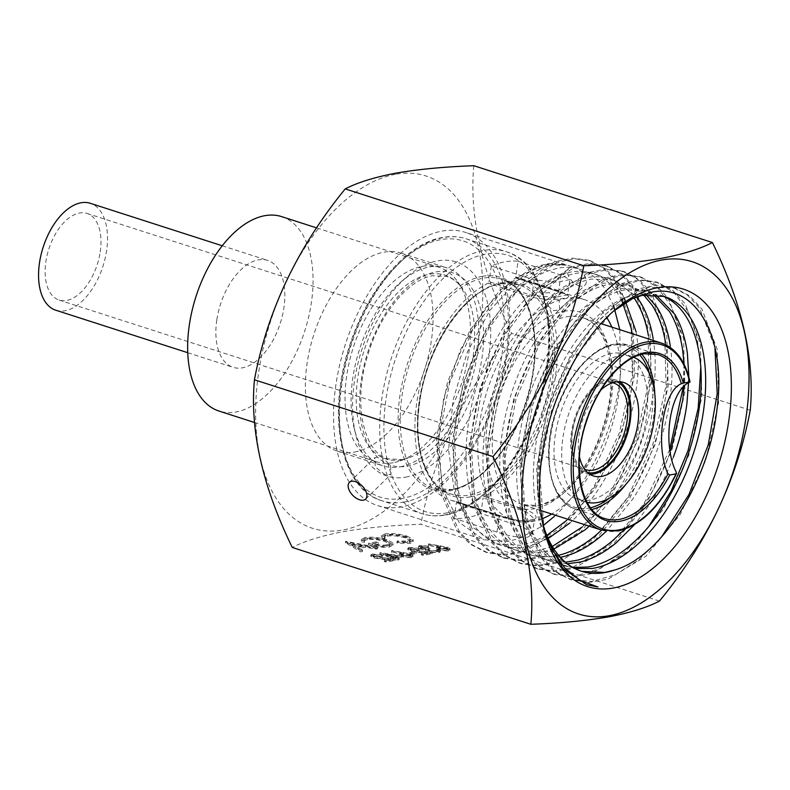 <?xml version="1.0" encoding="UTF-8"?>
<svg xmlns="http://www.w3.org/2000/svg" width="790" height="790" viewBox="0 0 790 790"><rect width="100%" height="100%" fill="white"/><g stroke="black" fill="none" stroke-linecap="round" stroke-linejoin="round"><path stroke-width="0.59" stroke-dasharray="3.95 2.96" d="M587.059 502.322A76.275 42.611 -72.1 0 1 585.133 501.788A76.275 42.611 -72.1 0 1 565.008 426.738A76.275 42.611 -72.1 0 1 619.34 355.885A76.275 42.611 -72.1 0 1 631.891 356.596A76.275 42.611 -72.1 0 1 633.768 357.287M611.658 353.406A76.275 42.611 107.9 0 0 557.325 424.269A76.275 42.611 107.9 0 0 577.451 499.32A76.275 42.611 107.9 0 0 590.002 500.021A76.275 42.611 107.9 0 0 644.334 429.168A76.275 42.611 107.9 0 0 624.209 354.118A76.275 42.611 107.9 0 0 611.658 353.406M589.774 474.217A49.138 27.453 -72.1 0 1 585.765 473.487A49.138 27.453 -72.1 0 1 572.799 425.139A49.138 27.453 -72.1 0 1 607.806 379.486A49.138 27.453 -72.1 0 1 615.894 379.941A49.138 27.453 -72.1 0 1 619.567 381.688M612.527 382.725A45.514 25.428 107.9 0 0 606.266 382.646A45.514 25.428 107.9 0 0 572.632 431.291A45.514 25.428 107.9 0 0 584.659 469.26M100.231 251.852A45.514 25.428 107.9 0 0 86.999 213.428A45.514 25.428 107.9 0 0 45.869 261.658A45.514 25.428 107.9 0 0 59.102 300.072A45.514 25.428 107.9 0 0 100.231 251.852M55.823 310.233A56.179 31.383 107.9 0 0 106.601 250.707A56.179 31.383 107.9 0 0 90.267 203.277M216.806 319.901A56.179 31.383 107.9 0 0 233.129 367.33A56.179 31.383 107.9 0 0 283.896 307.804A56.179 31.383 107.9 0 0 267.573 260.374A56.179 31.383 107.9 0 0 216.806 319.901M523.711 527.276L532.302 534.178L527.75 537.2C518.684 537.723 508.424 536.025 496.979 532.095L454.092 518.289A133.105 74.359 107.9 0 0 467.196 517.697A133.105 74.359 107.9 0 0 480.824 513.461L523.711 527.276L526.012 511.683L534.554 518.941L521.874 522.111L499.28 516.502L456.393 502.687A1.491 0.83 107.9 0 0 455.968 501.433A1.491 0.83 107.9 0 0 455.899 501.413A115.942 64.77 -72.1 0 1 450.547 500.129A115.942 64.77 -72.1 0 1 417.604 397.518A115.942 64.77 -72.1 0 1 488.121 283.195A1.491 0.83 107.9 0 0 489.04 281.655L531.917 295.47L555.074 297.356L567.655 294.749L569.916 279.512M393.242 462.713A102.147 57.058 -72.1 0 1 376.435 461.765A102.147 57.058 -72.1 0 1 349.476 361.257A102.147 57.058 -72.1 0 1 422.235 266.368A102.147 57.058 -72.1 0 1 439.052 267.306A102.147 57.058 -72.1 0 1 457.706 281.763A102.147 57.058 -72.1 0 1 462.061 382.024A102.147 57.058 -72.1 0 1 400.017 460.916A102.147 57.058 -72.1 0 1 393.242 462.713M541.891 518.813A115.942 64.77 -72.1 0 1 532.539 521.459A115.942 64.77 -72.1 0 1 513.451 520.383A115.942 64.77 -72.1 0 1 482.858 406.297A115.942 64.77 -72.1 0 1 565.452 298.581A115.942 64.77 -72.1 0 1 584.531 299.657A115.942 64.77 -72.1 0 1 606.71 317.531M518.072 261.243L560.949 275.058L569.906 279.512L557.315 282.188L534.218 279.877L491.341 266.062A133.105 74.359 -72.1 0 1 518.072 261.243L515.771 276.836A1.491 0.83 107.9 0 0 516.206 278.1A1.491 0.83 107.9 0 0 516.275 278.12L559.152 291.925C569.876 294.966 571.585 297.06 564.267 298.205C554.412 300.161 543.323 299.756 530.999 297L488.121 283.195M455.899 501.413L498.776 515.228C510.863 519.524 521.726 521.479 531.354 521.084C538.899 518.388 537.427 514.744 526.93 510.143L484.043 496.337A1.491 0.83 107.9 0 0 483.134 497.868L526.012 511.683A1.491 0.83 -72.1 0 1 526.93 510.143M587.582 472.548A47.756 26.672 -72.1 0 1 573.303 426.432A47.756 26.672 -72.1 0 1 607.609 380.82A47.756 26.672 -72.1 0 1 616.822 381.777M281.665 216.628A102.147 57.058 -72.1 0 1 308.613 317.126A102.147 57.058 -72.1 0 1 235.855 412.025A102.147 57.058 -72.1 0 1 219.037 411.077M611.885 327.119A115.942 64.77 -72.1 0 1 551.687 514.043M516.275 278.12A115.942 64.77 -72.1 0 1 521.627 279.403A115.942 64.77 -72.1 0 1 554.56 382.014A115.942 64.77 -72.1 0 1 484.043 496.337M491.341 266.062L489.04 281.655M480.824 513.461L483.134 497.868M454.092 518.289L456.393 502.687M559.152 291.925A1.491 0.83 -72.1 0 1 559.083 291.905L567.793 295.381L567.655 294.739L558.649 290.651L515.771 276.836M579.445 456.61A49.138 27.453 -72.1 0 1 600.913 389.964M578.981 285.723A11.643 6.636 45.7 0 1 569.323 277.576A11.643 6.636 45.7 0 1 568.8 268.333A11.643 6.636 45.7 0 1 574.883 267.603A11.643 6.636 45.7 0 1 584.531 275.75A11.643 6.636 45.7 0 1 585.064 284.993A11.643 6.636 45.7 0 1 578.981 285.723M549.297 292.567L543.362 293.149L543.964 302.313L553.385 310.687L559.616 309.818L559.182 300.486L549.297 292.567M385.174 474.82L375.299 466.91L374.845 457.578L381.086 456.699L390.497 465.073L391.109 474.237L385.174 474.82M405.675 477.15A112.516 62.854 107.9 0 0 488.832 356.892A112.516 62.854 107.9 0 0 437.611 260.868A112.516 62.854 107.9 0 0 406.84 276.875A112.516 62.854 107.9 0 0 355.856 435.191A112.516 62.854 107.9 0 0 405.675 477.15M400.165 466.811A104.004 58.105 107.9 0 0 474.257 370.194A104.004 58.105 107.9 0 0 446.804 267.85A104.004 58.105 107.9 0 0 429.691 266.882A104.004 58.105 107.9 0 0 401.241 281.675A104.004 58.105 107.9 0 0 354.108 428.032A104.004 58.105 107.9 0 0 383.041 465.853A104.004 58.105 107.9 0 0 400.165 466.811M354.453 452.097A104.004 58.105 107.9 0 0 428.545 355.47A104.004 58.105 107.9 0 0 401.103 253.126A104.004 58.105 107.9 0 0 383.979 252.168A104.004 58.105 107.9 0 0 309.887 348.785A104.004 58.105 107.9 0 0 337.34 451.13A104.004 58.105 107.9 0 0 354.453 452.097M395.484 174.284A185.038 103.372 107.9 0 0 258.725 372.06A185.038 103.372 107.9 0 0 342.959 529.971A185.038 103.372 107.9 0 0 479.708 332.205A185.038 103.372 107.9 0 0 395.484 174.284M659.462 601.091L420.882 524.264C391.356 525.35 365.533 527.799 343.423 531.63C321.757 535.729 304.713 541.002 292.27 547.46M546.779 535.373L531.482 542.552L520.59 545.337L496.179 543.757L471.304 526.268L454.704 493.671L448.592 450.112L452.907 400.836L467.325 352.073L490.136 309.986L518.447 279.848L548.112 265.272L566.351 265.114L564.248 264.443L545.347 264.383L514.527 278.574L485.1 308.357L460.402 349.851L443.763 397.923L437.591 446.617L443.131 489.968L459.099 522.348L483.865 539.787L508.246 541.367L519.109 538.573L543.273 525.538M548.171 538.553L534.524 544.468L525.064 546.779C516.591 548.161 508.562 547.668 500.978 545.298C490.531 541.97 481.554 535.344 474.04 525.429C466.574 515.445 461.113 502.904 457.647 487.815C454.24 472.677 453.055 456.107 454.112 438.104C455.228 420.082 458.457 401.972 463.819 383.772C469.23 365.592 476.34 348.666 485.139 333.005C493.977 317.392 503.822 304.199 514.685 293.436C525.557 282.741 536.598 275.266 547.816 271.01L557.375 268.264C565.107 266.753 572.434 267.02 579.346 269.064L465.626 232.438A143.484 80.155 107.9 0 0 442.005 231.105A143.484 80.155 107.9 0 0 339.799 364.407A143.484 80.155 107.9 0 0 377.66 505.59A143.484 80.155 107.9 0 0 401.281 506.923A143.484 80.155 107.9 0 0 503.487 373.621A143.484 80.155 107.9 0 0 465.626 232.438M579.346 269.064C589.143 272.037 597.477 278.297 604.36 287.866L613.613 305.513M619.775 329.667L620.594 373.354C618.876 391.119 615.025 409.003 609.051 427.005C603.017 444.987 595.275 461.735 585.834 477.249C576.354 492.713 565.847 505.778 554.313 516.433M632.148 333.647L632.968 377.344C631.25 395.099 627.398 412.982 621.414 430.985C615.38 448.967 607.648 465.715 598.198 481.228C588.718 496.693 578.211 509.757 566.687 520.413M552.319 546.453L537.427 550.758C528.964 552.141 520.936 551.647 513.342 549.287C502.894 545.949 493.918 539.323 486.403 529.418C478.938 519.425 473.477 506.894 470.01 491.805C466.604 476.656 465.429 460.086 466.485 442.084C467.591 424.072 470.83 405.961 476.192 387.762C481.604 369.572 488.704 352.646 497.512 336.984C506.351 321.372 516.196 308.179 527.049 297.415C537.921 286.721 548.961 279.245 560.179 274.989L569.738 272.244C577.48 270.733 584.798 271.01 591.72 273.054C601.506 276.016 609.841 282.287 616.723 291.846L621.513 299.608M591.72 273.054L597.339 274.851C607.036 278.1 615.262 284.637 621.997 294.443L624.179 297.85M553.918 549.001L541.891 552.2C532.954 553.662 524.511 553.03 516.561 550.314C506.212 546.69 497.354 539.807 489.988 529.656C482.67 519.425 477.367 506.686 474.079 491.429C470.84 476.123 469.843 459.444 471.087 441.383C472.371 423.302 475.778 405.191 481.298 387.031C486.867 368.9 494.115 352.083 503.023 336.57C511.969 321.115 521.904 308.12 532.806 297.593C543.727 287.135 554.778 279.917 565.966 275.937L574.202 273.676C582.378 272.086 590.091 272.481 597.339 274.851M636.049 331.682C638.676 346.682 639.061 363.084 637.214 380.889C635.318 398.713 631.289 416.607 625.157 434.559C618.965 452.492 611.095 469.142 601.536 484.497C591.937 499.813 581.351 512.68 569.778 523.099M648.422 335.661C651.039 350.661 651.424 367.064 649.587 384.868C647.682 402.703 643.662 420.586 637.52 438.539C631.329 456.472 623.458 473.121 613.899 488.477C604.311 503.793 593.725 516.66 582.141 527.078M558.579 555.311L554.254 556.18C545.317 557.641 536.874 557.009 528.935 554.294C518.576 550.679 509.718 543.787 502.351 533.635C495.034 523.414 489.731 510.666 486.443 495.419C483.213 480.113 482.216 463.424 483.45 445.363C484.744 427.281 488.151 409.171 493.671 391.02C499.24 372.88 506.479 356.063 515.396 340.559C524.343 325.095 534.267 312.099 545.169 301.573C556.091 291.115 567.151 283.896 578.339 279.927L586.575 277.665C594.751 276.075 602.464 276.46 609.702 278.831C619.399 282.089 627.625 288.617 634.36 298.423M560.347 557.325L534.326 556.042L532.174 555.291C521.913 551.39 513.174 544.241 505.956 533.852C498.776 523.385 493.641 510.439 490.531 495.024C487.469 479.56 486.66 462.772 488.072 444.651C489.543 426.511 493.118 408.4 498.796 390.3C504.524 372.228 511.9 355.51 520.926 340.164C529.981 324.868 539.985 312.07 550.936 301.78C561.897 291.559 572.967 284.607 584.126 280.914L591.029 279.097L613.879 280.174L609.702 278.831M613.879 280.174L636.543 296.724M653.182 338.89C655.631 354.048 655.838 370.559 653.814 388.433C651.73 406.317 647.543 424.2 641.243 442.104C634.893 459.987 626.885 476.528 617.217 491.726L591.019 524.392M665.555 342.87C667.994 358.038 668.202 374.549 666.177 392.413C664.094 410.296 659.907 428.19 653.606 446.083C647.257 463.967 639.248 480.508 629.581 495.715L601.575 530.11M565.462 562.253L544.537 559.271C534.277 555.37 525.538 548.221 518.319 537.832C511.15 527.365 506.005 514.428 502.894 499.013C499.843 483.549 499.023 466.752 500.435 448.631C501.917 430.501 505.491 412.38 511.17 394.289C516.887 376.208 524.264 359.49 533.289 344.144C542.345 328.847 552.348 316.049 563.3 305.76C574.261 295.539 585.331 288.587 596.49 284.894L603.402 283.077L626.243 284.163L643.06 294.255M567.378 563.793L551.153 561.463L547.786 560.238C537.625 556.051 529.004 548.645 521.933 538.02C514.912 527.315 509.935 514.171 507.002 498.599C504.129 482.986 503.487 466.09 505.087 447.91C506.736 429.73 510.478 411.61 516.314 393.578C522.2 375.556 529.705 358.956 538.829 343.769C547.993 328.64 558.076 316.049 569.067 305.997C580.077 296.013 591.147 289.328 602.276 285.911L607.865 284.519L630.706 285.595L645.173 293.623M670.295 346.119C672.567 361.435 672.596 378.055 670.384 395.978C668.123 413.911 663.768 431.804 657.31 449.648C650.802 467.473 642.665 483.905 632.889 498.944L606.384 531.216M669.673 453.628C663.175 471.452 655.029 487.884 645.252 502.924L624.732 529.191M684.11 364.358L684.031 386.221M572.898 567.457L560.149 564.218C549.988 560.031 541.377 552.625 534.307 541.999C527.276 531.295 522.299 518.161 519.366 502.588C516.492 486.966 515.85 470.07 517.45 451.9C519.109 433.71 522.852 415.599 528.678 397.558C534.563 379.546 542.068 362.936 551.203 347.758C560.367 332.62 570.439 320.029 581.43 309.976C592.441 300.002 603.511 293.307 614.65 289.891L620.229 288.498L643.07 289.584L653.261 294.453M574.962 568.553L563.408 565.146C553.346 560.683 544.853 553.02 537.941 542.157C531.068 531.216 526.249 517.885 523.494 502.163C520.798 486.383 520.343 469.388 522.121 451.169C523.948 432.94 527.858 414.829 533.852 396.857C539.886 378.904 547.519 362.422 556.752 347.403C566.025 332.432 576.177 320.049 587.207 310.233C598.247 300.506 609.327 294.078 620.427 290.947L624.692 289.94L647.533 291.016L655.67 294.631M688.85 377.008L688.831 378.696M673.356 457.183C666.701 474.938 658.435 491.262 648.551 506.133L634.745 524.451M581.41 571.21L575.772 569.126C565.719 564.662 557.226 556.999 550.304 546.137C543.431 535.195 538.612 521.864 535.867 506.143C533.161 490.373 532.707 473.378 534.484 455.149C536.321 436.919 540.232 418.819 546.216 400.836C552.25 382.893 559.883 366.402 569.126 351.382C578.389 336.412 588.54 324.028 599.571 314.223C610.621 304.486 621.69 298.057 632.8 294.927L637.056 293.92L659.907 294.996L663.6 296.388M500.978 545.298L496.179 543.757M513.342 549.287L516.561 550.314M534.326 556.042L528.935 554.294M638.577 296.023C627.507 298.857 616.427 305.029 605.347 314.509C594.278 324.078 584.057 336.254 574.686 351.046C565.354 365.898 557.592 382.261 551.4 400.145C545.574 417.12 541.604 434.303 539.491 451.673A143.484 80.155 107.9 0 0 541.496 519.03A143.484 80.155 107.9 0 0 542.868 524.185M544.103 529.774L539.629 472.706L551.302 411.432L576.71 354.957L611.45 312.899L614.906 309.927M539.491 451.673L537.802 488.892L543.293 526.219M410.109 555.251L391.425 551.993L402.14 554.126L399.217 555.024L401.853 556.723L411.442 557.71L412.834 556.97L410.109 555.251L410.316 553.82L391.643 550.561L391.425 551.993M377.531 548.803L345.516 542.74L360.625 551.855L362.363 551.538L357.445 548.635L365.523 547.174L375.783 549.119L377.531 548.803L377.738 547.371L345.724 541.308L345.516 542.74M406.741 537.556C398.535 535.195 391.257 534.455 384.898 535.334L381.432 537.101L382.054 538.326L384.868 538.533L384.473 537.615L387.416 536.094C392.64 535.373 398.594 535.976 405.3 537.891L410.198 541.061L407.245 542.542L396.955 542.424L396.955 543.125L409.654 543.323C412.666 542.819 413.743 541.93 412.884 540.666L406.741 537.556L406.949 536.114C398.743 533.764 391.465 533.023 385.115 533.902L384.898 535.334M385.115 533.902L381.639 535.669L382.261 536.894L385.086 537.091L384.691 536.173L387.633 534.662C392.847 533.941 398.812 534.544 405.507 536.459L410.415 539.629L407.452 541.101L397.163 540.982L397.163 541.693L409.862 541.881C412.874 541.377 413.95 540.498 413.091 539.234L413.209 541.565L413.091 539.234L406.949 536.114M386.764 541.219C378.519 538.849 371.201 538.089 364.802 538.968L361.208 540.903L361.415 541.9L364.506 542.207L364.555 540.005L364.506 542.207C363.904 541.081 364.822 540.251 367.271 539.728C372.436 539.027 378.371 539.61 385.066 541.476L389.806 544.616L386.695 546.245C382.814 546.897 378.035 546.552 372.357 545.189L378.291 544.113L375.872 543.342L368.338 544.695C376.119 547.085 383.091 547.845 389.243 546.996L392.906 545.199L392.512 544.172L386.764 541.219L386.972 539.787C378.736 537.407 371.409 536.657 365.01 537.526L364.802 538.968M447.12 548.576L428.437 545.317L439.151 547.45L436.238 548.349L438.865 550.047L448.453 551.045L449.846 550.294L447.12 548.576L447.338 547.144L428.654 543.885L428.437 545.317M421.712 548.833L420.527 547.993L421.633 547.45L428.348 547.608L419.836 546.868L418.394 547.628L420.527 549.05L425.721 549.939L425.78 550.689L428.121 551.845L438.45 552.842L440.06 552.042L437.7 550.363L436.495 550.581L437.887 551.657L438.104 550.117L437.887 551.558L436.613 552.269L429.474 551.677L427.834 550.581L429.849 549.731L421.712 548.833L421.929 547.401L420.744 546.562L421.84 546.018L421.633 547.45M421.84 546.018L428.555 546.176L420.043 545.436L418.611 546.196L420.734 547.618L425.928 548.507L425.78 550.689L425.988 549.257L428.338 550.403L428.121 551.845M411.728 551.045L410.02 549.889L411.047 549.366L419.421 549.899L409.171 548.793L407.729 549.514L410.385 551.213L427.499 553.681L421.277 554.807L423.094 555.39L432.17 553.75L411.728 551.045L411.946 549.603L410.227 548.457L411.264 547.934L411.047 549.366M410.859 554.629L416.004 553.711L414.187 553.119L409.042 554.047L410.859 554.629L411.067 553.198L416.212 552.269L416.004 553.711M395.02 558.402L401.36 557.256L380.02 554.047L392.008 558.036L390.467 558.313L397.903 559.932L399.098 559.715L395.02 558.402L395.237 556.97L401.577 555.824L401.36 557.256M374.717 557.72L373.008 556.565L374.035 556.042L382.409 556.575L372.159 555.469L370.717 556.19L373.374 557.888L390.487 560.357L384.266 561.483L386.073 562.065L395.158 560.426L374.717 557.72L374.924 556.279L373.216 555.133L374.243 554.6L374.035 556.042M473.832 165.712C469.132 215.897 481.742 271.79 511.663 333.39C464.204 391.287 433.947 454.922 420.882 524.264M750.243 410.217L511.663 333.39M382.261 536.894L382.054 538.326M385.086 537.091L384.868 538.533M387.633 534.662L387.416 536.094M405.507 536.459L405.3 537.891M407.452 541.101L407.245 542.542M397.163 540.982L396.955 542.424M397.163 541.693L396.955 543.125M409.862 541.881L409.654 543.323M365.01 537.526L361.415 539.471L361.415 541.9M361.632 540.459L364.713 540.765C364.111 539.639 365.039 538.82 367.478 538.296L367.271 539.728M367.478 538.296C372.653 537.595 378.588 538.178 385.273 540.044L385.066 541.476M385.273 540.044L390.013 543.184L386.903 544.814L386.695 546.245M386.903 544.814C383.031 545.465 378.252 545.12 372.564 543.757L372.357 545.189M372.564 543.757L378.509 542.681L378.291 544.113M378.509 542.681L376.089 541.9L375.872 543.342M376.089 541.9L368.545 543.263L368.338 544.695M368.545 543.263C376.326 545.643 383.298 546.413 389.46 545.564L389.243 546.996M389.46 545.564L393.114 543.757L392.729 542.74L392.512 544.172M392.729 542.74L386.972 539.787M345.724 541.308L345.289 542.789M345.497 541.348L360.832 550.423L360.625 551.855M360.832 550.423L362.571 550.107L362.363 551.538M362.571 550.107L357.653 547.203L357.445 548.635M357.653 547.203L365.731 545.742L365.523 547.174M365.731 545.742L376 547.687L375.783 549.119M376 547.687L377.738 547.371M362.452 545.12L356.083 546.275L350.227 542.809L362.452 545.12L362.235 546.562L355.865 547.707L350.01 544.241L362.235 546.562M356.083 546.275L355.865 547.707M350.227 542.809L350.01 544.241M428.654 543.885L428.476 545.791M428.694 544.359L439.359 546.018L439.151 547.45M439.359 546.018L437.808 546.216L437.591 547.648M437.808 546.216L436.445 546.917L439.072 548.615L438.865 550.047M439.072 548.615L448.671 549.603L448.453 551.045M448.671 549.603L450.053 548.862L447.338 547.144M446.785 549.03L440.376 548.428L438.756 547.332L439.872 546.749L446.202 547.381L447.841 548.487L446.785 549.03L446.577 550.472L440.158 549.86L438.539 548.764L439.655 548.191L445.985 548.813L447.634 549.929L446.577 550.472M440.376 548.428L440.158 549.86M439.872 546.749L439.655 548.191M446.202 547.381L445.985 548.813M427.36 546.394L427.143 547.826M428.555 546.176L428.348 547.608M420.043 545.436L419.836 546.868M420.734 547.618L420.527 549.05M425.928 548.507L425.988 549.257L425.928 548.507M428.338 550.403L438.657 551.41L438.45 552.842M438.657 551.41L440.267 550.61L437.907 548.932L437.7 550.363M437.907 548.932L436.712 549.149L436.495 550.581M436.712 549.149L438.104 550.117L436.831 550.827L436.613 552.269M436.831 550.827L429.681 550.245L429.474 551.677M429.681 550.245L428.052 549.139L430.056 548.3L429.849 549.731M430.056 548.3L428.249 547.707L427.834 550.581M428.249 547.707L421.929 547.401M411.264 547.934L418.433 548.685L418.226 550.117M418.433 548.685L419.638 548.467L419.421 549.899M419.638 548.467L409.388 547.361L409.171 548.793M409.388 547.361L407.946 548.082L410.603 549.781L410.385 551.213M410.603 549.781L427.706 552.25L427.499 553.681M427.706 552.25L421.485 553.365L421.277 554.807M421.485 553.365L423.302 553.948L423.094 555.39M423.302 553.948L432.387 552.319L432.17 553.75M432.387 552.319L419.885 550.897L419.678 552.329M419.885 550.897L411.946 549.603M416.212 552.269L414.394 551.687L414.187 553.119M414.394 551.687L409.26 552.615L409.042 554.047M409.26 552.615L411.067 553.198M391.643 550.561L391.465 552.467M391.672 551.035L402.347 552.694L402.14 554.126M402.347 552.694L400.797 552.891L400.579 554.323M400.797 552.891L399.434 553.593L402.061 555.291L401.853 556.723M402.061 555.291L411.649 556.279L411.442 557.71M411.649 556.279L413.042 555.538L410.316 553.82M409.773 555.706L403.354 555.103L401.735 554.007L402.861 553.425L409.181 554.057L410.83 555.163L409.773 555.706L409.566 557.148L403.147 556.535L401.527 555.439L402.643 554.866L408.973 555.489L410.612 556.604L409.566 557.148M403.354 555.103L403.147 556.535M402.861 553.425L402.643 554.866M409.181 554.057L408.973 555.489M401.577 555.824L380.227 552.615L380.02 554.047M380.227 552.615L379.773 554.096M379.99 552.654L392.225 556.595L392.008 558.036M392.225 556.595L390.675 556.881L390.467 558.313M390.675 556.881L392.492 557.463L392.284 558.895M392.492 557.463L394.032 557.187L393.825 558.619M394.032 557.187L398.111 558.49L397.903 559.932M398.111 558.49L399.315 558.283L399.098 559.715M399.315 558.283L395.237 556.97M397.41 555.666L393.42 556.377L385.747 553.909L397.41 555.666L397.192 557.098L393.213 557.819L385.53 555.34L397.192 557.098M393.42 556.377L393.213 557.819M385.747 553.909L385.53 555.34M374.243 554.6L381.422 555.36L381.215 556.792M381.422 555.36L382.627 555.143L382.409 556.575M382.627 555.143L372.376 554.037L372.159 555.469M372.376 554.037L370.935 554.758L373.591 556.456L373.374 557.888M373.591 556.456L390.695 558.925L390.487 560.357M390.695 558.925L384.473 560.041L384.266 561.483M384.473 560.041L386.29 560.624L386.073 562.065M386.29 560.624L395.365 558.994L395.158 560.426M395.365 558.994L382.874 557.572L382.656 559.004M382.874 557.572L374.924 556.279M546.532 538.118L538.79 499.152L540.113 454.24L550.314 407.68L568.326 363.894L592.332 327.07L619.962 300.684L648.481 287.264L675.085 288.064L689.7 295.914L701.905 309.107L717.251 349.308L718.624 402.505L705.668 460.55L680.19 514.557L645.904 556.239L607.875 579.208L589.221 582.428L571.733 579.909L556.071 571.723L542.809 558.194L525.36 517.312L521.884 463.434L532.727 404.717L556.111 350.039L588.283 307.675L624.209 284.025L641.816 280.47L658.258 282.642L672.863 290.493L685.068 303.676L700.414 343.887L701.797 397.084L688.841 455.129L663.363 509.125L629.087 550.808L591.058 573.787L572.394 577.006L554.906 574.498L539.244 566.312L525.992 552.783L508.533 511.91L505.047 458.032L515.9 399.306L539.274 344.628L571.447 302.264L607.372 278.613L624.979 275.048L641.421 277.221L656.026 285.072L668.231 298.255L683.587 338.456L684.97 391.652L672.023 449.688L646.546 503.694L612.26 545.386L574.231 568.365L555.577 571.585L538.089 569.077L522.427 560.9L509.165 547.371L491.706 506.499L488.22 452.631L499.063 393.904L522.437 339.226L554.61 296.852L590.535 273.192L608.142 269.627L624.584 271.8L639.189 279.64L651.404 292.823L666.75 333.015L668.143 386.211L655.196 444.257L629.729 498.263L595.443 539.955L557.414 562.944L538.76 566.163L521.272 563.665L505.61 555.479L492.338 541.97L474.879 501.097L471.383 447.229L482.226 388.512L505.59 333.824L537.763 291.451L573.688 267.78L591.295 264.206L607.737 266.368L622.352 274.209L634.558 287.392L649.923 327.574L651.315 380.76L638.379 438.806L612.912 492.822L578.636 534.524L540.607 557.513L521.943 560.752L504.454 558.254L488.793 550.077L475.521 536.558L458.062 495.705L454.556 441.837L465.389 383.111L488.753 328.423L520.916 286.039L556.841 262.369L574.449 258.794L590.89 260.947L605.505 268.788L617.731 281.961L633.096 322.162L634.479 375.378L621.533 433.443L596.045 487.46L561.739 529.152L523.701 552.121L505.037 555.281L487.539 552.733L472.153 544.764L459.188 531.482L442.183 491.4L438.598 439.072L449.688 382.488L472.104 330.961L501.917 291.056L534.949 268.096L551.163 264.048L566.351 265.114M586.654 584.719L570.795 576.463L557.543 562.934L540.093 522.052L536.607 468.174L547.46 409.457L570.834 354.779L603.017 312.415L638.942 288.775L656.549 285.21L672.981 287.392L687.428 295.104L699.535 308.051L714.93 347.481M661.516 537.002L638.952 559.715L615.193 574.844L591.631 581.489L569.63 579.238L553.968 571.052L540.706 557.523L523.257 516.64L519.781 462.762L530.623 404.036L554.007 349.358L586.18 307.004L622.105 283.353L639.712 279.788L656.154 281.961L673.89 292.478L687.774 310.993L696.928 336.441L700.779 367.301M648.797 526.436L625.492 551.45L600.677 568.326L575.92 575.95L552.803 573.817L537.141 565.63L523.889 552.111L506.43 511.229L502.944 457.351L513.796 398.634L537.17 343.946L569.343 301.582L605.268 277.932L622.875 274.367L639.317 276.54L657.063 287.056L670.937 305.572L680.101 331.03L683.952 361.889M684.012 364.16L683.241 386.991M669.693 449.678L644.176 503.437L609.949 544.903L572.019 567.724L553.425 570.913L535.985 568.405L520.324 560.219L507.062 546.7L489.603 505.817L486.117 451.949L496.959 393.223L520.333 338.545L552.506 296.171L588.432 272.52L606.039 268.956L622.471 271.118L637.086 278.959L649.301 292.142L664.647 332.333L666.039 385.53L653.093 443.575L627.625 497.582L593.339 539.274L555.311 562.263L536.657 565.492L519.168 562.984L503.507 554.807L490.235 541.288L472.776 500.416L469.28 446.548L480.123 387.831L503.487 333.143L535.66 290.769L571.585 267.099L589.192 263.534L605.634 265.697L620.239 273.538L632.454 286.711L647.82 326.902L649.212 380.089L636.276 438.134L610.808 492.14L576.532 533.843L538.504 556.841L519.84 560.071L502.351 557.572L486.689 549.396L473.417 535.887L455.958 495.024L452.453 441.156L463.286 382.439L486.64 327.751L518.813 285.368L554.738 261.688L572.345 258.113L588.787 260.275L603.402 268.106L615.627 281.289L630.993 321.49L632.375 374.697L619.429 432.762L593.942 486.788L559.636 528.48L521.598 551.44L502.934 554.61L485.435 552.062L470.05 544.093L457.084 530.801L440.079 490.728L436.495 438.401L447.584 381.807L470.001 330.289L499.813 290.374L532.845 267.415L549.06 263.376L564.248 264.443M401.764 459.77A96.499 53.908 -72.1 0 1 357.831 377.413A96.499 53.908 -72.1 0 1 429.158 274.268A96.499 53.908 -72.1 0 1 462.663 288.824A96.499 53.908 -72.1 0 1 466.772 383.545A96.499 53.908 -72.1 0 1 408.163 458.072A96.499 53.908 -72.1 0 1 401.764 459.77M538.592 505.531A98.187 54.856 107.9 0 0 608.537 414.316A98.187 54.856 107.9 0 0 582.625 317.699A98.187 54.856 107.9 0 0 566.46 316.79A98.187 54.856 107.9 0 0 496.515 408.005A98.187 54.856 107.9 0 0 522.427 504.622A98.187 54.856 107.9 0 0 538.592 505.531M563.566 311.349A102.66 57.354 -72.1 0 1 610.295 398.97A102.66 57.354 -72.1 0 1 534.425 508.701A102.66 57.354 -72.1 0 1 487.687 421.08A102.66 57.354 -72.1 0 1 563.566 311.349M500.514 283.679A109.978 61.442 -72.1 0 1 518.615 284.706A109.978 61.442 -72.1 0 1 547.638 392.916A109.978 61.442 -72.1 0 1 469.3 495.083A109.978 61.442 -72.1 0 1 451.199 494.066A109.978 61.442 -72.1 0 1 422.176 385.856A109.978 61.442 -72.1 0 1 500.514 283.679M470.267 496.9A111.469 62.272 107.9 0 0 552.644 377.758A111.469 62.272 107.9 0 0 501.907 282.632A111.469 62.272 107.9 0 0 419.52 401.764A111.469 62.272 107.9 0 0 470.267 496.9M452.097 489.543A109.978 61.442 107.9 0 0 530.436 387.376A109.978 61.442 107.9 0 0 501.413 279.166A109.978 61.442 107.9 0 0 483.312 278.149A109.978 61.442 107.9 0 0 404.974 380.316A109.978 61.442 107.9 0 0 433.996 488.526A109.978 61.442 107.9 0 0 452.097 489.543M482.344 276.332A111.469 62.272 -72.1 0 1 533.092 371.458A111.469 62.272 -72.1 0 1 450.705 490.6A111.469 62.272 -72.1 0 1 399.967 395.474A111.469 62.272 -72.1 0 1 482.344 276.332M676.329 472.321A98.187 54.856 -72.1 0 1 617.523 530.949A98.187 54.856 -72.1 0 1 601.358 530.041M591.878 509.471A86.179 48.141 -72.1 0 1 589.774 509.925A86.179 48.141 -72.1 0 1 575.594 509.125C549.978 502.154 540.666 454.872 555.972 410.869C567.21 376.04 591.7 347.699 613.761 344.233L628.425 345.072L657.873 354.552A86.179 48.141 107.9 0 0 643.692 353.752A86.179 48.141 107.9 0 0 582.299 433.809A86.179 48.141 107.9 0 0 605.041 518.605L575.594 509.125A86.179 48.141 -72.1 0 1 552.852 424.329A86.179 48.141 -72.1 0 1 614.235 344.272A86.179 48.141 -72.1 0 1 628.425 345.072A86.179 48.141 -72.1 0 1 641.855 354.285M435.981 271.918A101.021 56.436 -72.1 0 1 481.969 358.137A101.021 56.436 -72.1 0 1 407.304 466.11A101.021 56.436 -72.1 0 1 361.316 379.891A101.021 56.436 -72.1 0 1 435.981 271.918M404.47 502.006A137.578 76.857 -72.1 0 1 381.827 500.732A137.578 76.857 -72.1 0 1 345.516 365.355A137.578 76.857 -72.1 0 1 443.526 237.533A137.578 76.857 -72.1 0 1 466.169 238.807A137.578 76.857 -72.1 0 1 502.479 374.193A137.578 76.857 -72.1 0 1 404.47 502.006M402.535 498.381A134.596 75.188 -72.1 0 1 341.27 383.506A134.596 75.188 -72.1 0 1 440.741 239.647A134.596 75.188 -72.1 0 1 502.015 354.512A134.596 75.188 -72.1 0 1 402.535 498.381M444.642 514.942A137.578 76.857 -72.1 0 1 421.998 513.668A137.578 76.857 -72.1 0 1 385.688 378.291A137.578 76.857 -72.1 0 1 483.697 250.47A137.578 76.857 -72.1 0 1 506.341 251.743A137.578 76.857 -72.1 0 1 542.651 387.13A137.578 76.857 -72.1 0 1 444.642 514.942M447.426 512.829A134.596 75.188 -72.1 0 1 386.152 397.963A134.596 75.188 -72.1 0 1 485.633 254.103A134.596 75.188 -72.1 0 1 546.897 368.969A134.596 75.188 -72.1 0 1 447.426 512.829M654.801 394.091A86.179 48.141 -72.1 0 1 625.621 484.704M590.515 507.753A84.688 47.311 -72.1 0 1 588.807 508.108A84.688 47.311 -72.1 0 1 550.265 435.833A84.688 47.311 -72.1 0 1 612.843 345.329A84.688 47.311 -72.1 0 1 639.742 354.888M649.558 373.927A84.688 47.311 -72.1 0 1 609.594 498.016M661.556 343.117A98.187 54.856 -72.1 0 1 689.631 382.251M496.979 532.095L499.28 516.502A1.491 0.83 107.9 0 0 498.846 515.238A1.491 0.83 107.9 0 0 498.776 515.228M534.218 279.877L531.917 295.47A1.491 0.83 107.9 0 1 530.999 297M560.949 275.058L558.649 290.651A1.491 0.83 -72.1 0 0 559.083 291.905L516.206 278.1M440.711 545.762L440.494 547.194M419.648 551.331L419.431 552.763M403.69 552.437L403.483 553.869M382.637 558.007L382.419 559.438M457.706 281.763L462.663 288.824C458.141 282.494 452.877 278.386 446.883 276.5L432.782 275.73C409.664 278.91 380.336 312.702 368.199 353.792C351.856 403.137 364.18 453.539 388.157 458.872L402.258 459.642L408.163 458.072L400.017 460.916M585.133 501.788L577.451 499.32M623.577 382.419L615.894 379.941M86.999 213.428L613.761 383.061M187.763 352.715L233.129 367.33M540.745 510.518L522.427 504.622L537.161 505.432C561.147 502.065 591.019 467.492 603.442 425.524C620.091 375.141 607.717 323.495 582.625 317.699L600.943 323.594M500.988 283.719L518.615 284.706L501.413 279.166C531.601 286.948 544.438 344.746 526.199 400.441C512.335 446.873 479.639 485.327 451.623 489.514L433.996 488.526L451.199 494.066C427.005 487.252 412.815 448.621 419.599 403.137C426.511 346.02 466.485 288.261 500.988 283.719M381.827 500.732C340.875 489.198 326.319 415.678 349.358 346.524C366.906 289.96 406.376 243.221 442.568 237.464C450.853 235.983 458.714 236.427 466.169 238.807L506.341 251.743C547.569 263.337 561.986 337.725 538.415 407.196C520.689 463.236 481.525 509.283 445.6 515.011C437.314 516.502 429.454 516.048 421.998 513.668L381.827 500.732M513.451 520.383L450.547 500.129M376.435 461.765L254.508 422.492M439.052 267.306L316.553 227.866M584.531 299.657L521.627 279.403M532.302 534.178L534.554 518.941C534.82 519.593 533.635 520.284 531.008 521.025C521.755 521.479 511.031 519.543 498.846 515.238L455.968 501.433M222.207 245.769L267.573 260.374M59.102 300.072L585.854 469.714M593.458 475.965L585.765 473.487M631.891 356.596L624.209 354.118M543.362 293.149L568.8 268.333M349.407 482.394L374.845 457.578M401.103 253.126L446.804 267.85M626.243 284.163L630.706 285.595M643.07 289.575L647.533 291.016M659.907 294.996L664.37 296.438M546.69 560.021L551.153 561.463M563.527 565.442L567.98 566.884M377.66 505.59L483.865 539.787M541.496 519.03L542.375 522.625M337.34 451.13L383.041 465.853M354.108 428.032L355.856 435.191M401.241 281.675L406.84 276.875M365.661 499.063L391.109 474.237M559.616 309.818L585.064 284.993M381.432 537.101L381.639 535.669M384.473 537.615L384.691 536.173M410.198 541.061L410.415 539.629M361.208 540.903L361.415 539.471M389.806 544.616L390.013 543.184M392.906 545.199L393.114 543.757M436.238 548.349L436.445 546.917M449.846 550.294L450.053 548.862M438.539 548.764L438.756 547.332M447.634 549.929L447.841 548.487M418.394 547.628L418.611 546.196M425.553 550.205L425.771 548.774M440.06 552.042L440.267 550.61M420.527 547.993L420.744 546.562M407.729 549.514L407.946 548.082M410.02 549.889L410.227 548.457M399.217 555.024L399.434 553.593M412.834 556.97L413.042 555.538M401.527 555.439L401.735 554.007M410.612 556.604L410.83 555.163M370.717 556.19L370.935 554.758M373.008 556.565L373.216 555.133M675.085 288.064L672.981 287.392M571.733 579.909L569.63 579.238M658.258 282.642L656.154 281.961M554.906 574.498L552.803 573.817M641.421 277.221L639.317 276.54M538.089 569.077L535.985 568.405M624.584 271.8L622.471 271.118M521.272 563.665L519.168 562.984M607.737 266.368L605.634 265.697M504.454 558.254L502.351 557.572M590.89 260.947L588.787 260.275M487.539 552.733L485.435 552.062"/><path stroke-width="1.19" d="M633.768 357.287A76.275 42.611 -72.1 0 1 651.602 433.364A76.275 42.611 -72.1 0 1 597.694 502.499A76.275 42.611 -72.1 0 1 587.059 502.322M619.567 381.688A49.138 27.453 -72.1 0 1 627.961 431.794A49.138 27.453 -72.1 0 1 593.853 473.941A49.138 27.453 -72.1 0 1 589.774 474.217M600.913 389.964A49.138 27.453 -72.1 0 1 615.489 381.965A49.138 27.453 -72.1 0 1 623.577 382.419A49.138 27.453 -72.1 0 1 636.543 430.767A49.138 27.453 -72.1 0 1 601.545 476.419A49.138 27.453 -72.1 0 1 593.458 475.965A49.138 27.453 -72.1 0 1 579.445 456.61M584.659 469.26A45.514 25.428 107.9 0 0 585.854 469.714A45.514 25.428 107.9 0 0 593.349 470.129A45.514 25.428 107.9 0 0 626.983 421.485A45.514 25.428 107.9 0 0 613.761 383.061A45.514 25.428 107.9 0 0 612.527 382.725M222.207 245.769L90.267 203.277A56.179 31.383 107.9 0 0 39.5 262.803A56.179 31.383 107.9 0 0 55.823 310.233L187.763 352.715M667.994 473.822C654.92 446.133 662.948 391.05 681.296 383.752A86.179 48.141 107.9 0 0 657.873 354.552L644.166 353.792C622.994 356.952 597.981 385.471 586.684 420.734C571.052 465.29 581.104 512.661 605.041 518.605A86.179 48.141 107.9 0 0 619.232 519.405A86.179 48.141 107.9 0 0 667.994 473.822L669.742 474.988A87.67 48.98 -72.1 0 1 620.189 521.222A87.67 48.98 -72.1 0 1 580.285 446.399A87.67 48.98 -72.1 0 1 645.075 352.696A87.67 48.98 -72.1 0 1 683.301 383.101L689.611 381.965A96.696 54.016 107.9 0 0 646.358 344.025A96.696 54.016 107.9 0 0 574.893 447.377A96.696 54.016 107.9 0 0 618.916 529.893A96.696 54.016 107.9 0 0 676.043 473.852L676.497 473.506C660.341 506.499 640.848 525.656 617.997 530.989L601.358 530.041A98.187 54.856 -72.1 0 1 575.446 433.424A98.187 54.856 -72.1 0 1 645.39 342.208A98.187 54.856 -72.1 0 1 661.556 343.117L600.943 323.594M669.742 474.988L676.043 473.852L676.329 472.321C661.724 444.197 669.792 390.072 689.631 382.251L689.631 382.251M616.822 381.777A47.756 26.672 -72.1 0 1 627.764 429.493A47.756 26.672 -72.1 0 1 594.05 472.608A47.756 26.672 -72.1 0 1 587.582 472.548M254.508 422.492L219.037 411.077A102.147 57.058 -72.1 0 1 192.089 310.569A102.147 57.058 -72.1 0 1 264.848 215.68A102.147 57.058 -72.1 0 1 281.665 216.628L316.553 227.866M606.71 317.531A115.942 64.77 -72.1 0 1 611.885 327.119M551.687 514.043A115.942 64.77 -72.1 0 1 541.891 518.813M683.301 383.101L681.296 383.752M355.49 481.663A11.643 6.636 -134.3 0 0 349.407 482.394A11.643 6.636 -134.3 0 0 349.931 491.647A11.643 6.636 -134.3 0 0 359.578 499.794A11.643 6.636 -134.3 0 0 365.661 499.063A11.643 6.636 -134.3 0 0 365.138 489.82A11.643 6.636 -134.3 0 0 355.49 481.663M530.85 624.288L292.27 547.46C262.408 486.136 249.798 430.244 254.439 379.783C267.346 310.747 297.603 247.122 345.22 188.909C357.653 182.451 374.707 177.167 396.373 173.069C418.483 169.248 444.296 166.799 473.832 165.712L712.412 242.54C699.762 249.067 682.708 254.341 661.26 258.37C638.824 262.231 613.01 264.68 583.8 265.736C570.894 334.762 540.627 398.387 493.019 456.61C522.871 517.934 535.482 573.826 530.85 624.288C560.061 623.231 585.884 620.782 608.31 616.931C629.758 612.892 646.812 607.619 659.462 601.091C706.932 543.194 737.188 479.57 750.243 410.217C754.944 360.033 742.333 304.14 712.412 242.54M661.724 260.029A185.038 103.372 107.9 0 0 524.975 457.795A185.038 103.372 107.9 0 0 609.199 615.716A185.038 103.372 107.9 0 0 745.957 417.94A185.038 103.372 107.9 0 0 661.724 260.029M613.149 311.457L632.602 298.571L651.839 292.112C696.138 283.057 726.958 337.616 716.905 409.724C709.025 481.071 661.161 557.177 614.344 570.084L604.745 572.444L582.121 571.387M613.287 588.037A156.232 87.285 107.9 0 0 728.755 421.04A156.232 87.285 107.9 0 0 657.636 287.708A156.232 87.285 107.9 0 0 614.906 309.927A156.232 87.285 107.9 0 0 544.103 529.774A156.232 87.285 107.9 0 0 613.287 588.037M542.868 524.185A143.484 80.155 107.9 0 0 581.41 571.21A143.484 80.155 107.9 0 0 605.031 572.533A143.484 80.155 107.9 0 0 614.344 570.084M613.613 305.513L619.775 329.667M554.313 516.433L543.273 525.538M566.687 520.413L546.779 535.373M621.513 299.608L631.259 328.472L632.148 333.647M624.179 297.85L636.049 331.682M569.778 523.099L548.171 538.553M582.141 527.078L552.319 546.453M634.36 298.423C641.055 308.307 645.746 320.72 648.422 335.661M636.543 296.724L639.614 301.039C646.161 311.161 650.683 323.781 653.182 338.89M591.019 524.392L585.222 529.744L553.918 549.001M601.575 530.11L597.586 533.724C585.943 543.836 574.192 550.699 562.312 554.304L558.579 555.311M643.06 294.255L651.977 305.029C658.534 315.151 663.057 327.761 665.555 342.87M645.173 293.623L657.221 307.675C663.62 318.034 667.975 330.852 670.295 346.119M606.384 531.216L600.667 536.351C588.985 546.226 577.213 552.822 565.364 556.15L560.347 557.325M624.732 529.191L613.03 540.33C601.348 550.205 589.577 556.802 577.727 560.13L565.462 562.253M684.031 386.221L682.758 399.957L670.829 450.389M653.261 294.453L669.584 311.655C675.983 322.014 680.338 334.832 682.669 350.098L684.11 364.358M655.67 294.631L674.798 314.331C681.049 324.927 685.246 337.942 687.389 353.367L688.85 377.008M688.831 378.696L686.935 403.532C684.495 421.514 679.973 439.398 673.356 457.183M634.745 524.451L616.101 542.937C604.38 552.565 592.609 558.895 580.788 561.947L567.378 563.793M663.6 296.388C673.021 300.486 680.871 307.794 687.162 318.321C693.413 328.916 697.61 341.922 699.752 357.347C701.846 372.821 701.698 389.539 699.308 407.512C696.859 425.494 692.336 443.378 685.73 461.163C679.064 478.928 670.799 495.241 660.914 510.123C653.37 521.41 645.242 531.275 636.533 539.698L628.475 546.917C616.743 556.545 604.972 562.885 593.152 565.926L587.918 567.023L572.898 567.457M638.577 296.023L641.519 295.361L664.36 296.438L669.179 298.324C678.492 302.698 686.224 310.263 692.366 321.026C698.459 331.849 702.498 345.052 704.463 360.625C706.369 376.247 706.033 393.074 703.475 411.086C700.849 429.118 696.158 446.992 689.394 464.708C682.58 482.404 674.186 498.599 664.193 513.312C654.179 527.967 643.287 540.024 631.536 549.485C619.775 558.866 608.004 564.939 596.213 567.704L592.382 568.464L574.962 568.553M543.293 526.219L552.111 549.425L564.524 567.704L579.969 580.334L597.921 586.97L586.812 584.768L562.836 568.346L546.532 538.118L544.3 530.505M583.8 265.736L345.22 188.909M493.019 456.61L254.439 379.783M597.921 586.97L586.654 584.719M714.93 347.481L717.211 393.815L708.225 444.898L688.929 494.609L661.516 537.002M700.779 367.301L698.202 408.065L688.07 450.458L671.164 491.015L648.797 526.436M683.952 361.889L684.012 364.16M683.241 386.991L669.693 449.678M641.855 354.285A86.179 48.141 -72.1 0 1 654.801 394.091M625.621 484.704A86.179 48.141 -72.1 0 1 591.878 509.471M639.742 354.888A84.688 47.311 -72.1 0 1 649.558 373.927M609.594 498.016A84.688 47.311 -72.1 0 1 590.515 507.753M601.358 530.041L540.745 510.518M690.045 381.965C685.374 361.089 675.875 348.143 661.556 343.117"/></g></svg>
